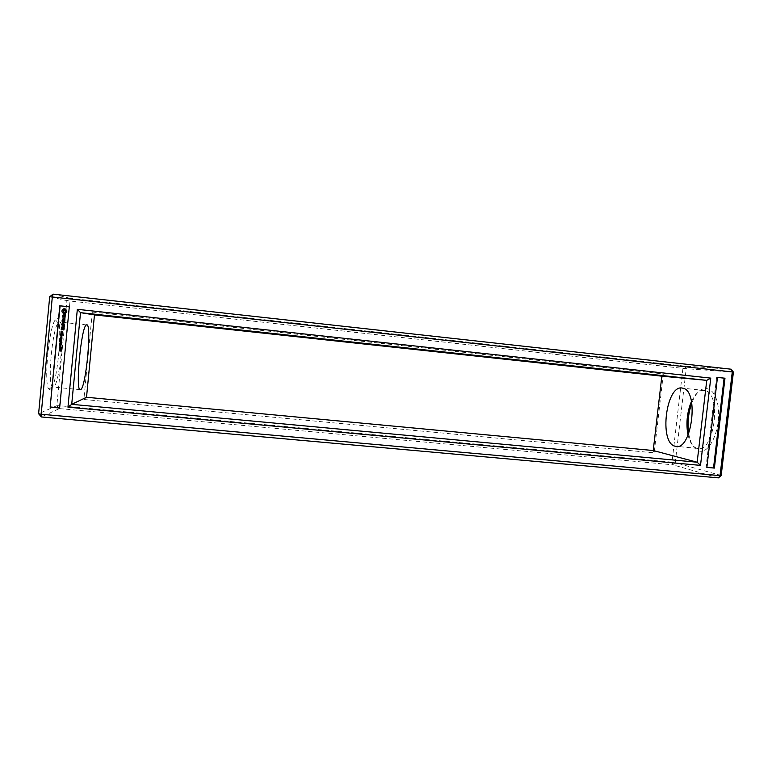 <?xml version="1.0" encoding="UTF-8"?>
<svg xmlns="http://www.w3.org/2000/svg" width="772" height="772" viewBox="0 0 772 772"><rect width="100%" height="100%" fill="white"/><g stroke="black" fill="none" stroke-linecap="round" stroke-linejoin="round"><path stroke-width="0.58" stroke-dasharray="3.86 2.9" d="M718.462 477.868L672.769 464.802L675.268 462.65L672.007 462.148L672.769 464.802L59.357 408.591L56.848 405.696L60.013 405.773L672.007 462.148L682.921 368.36L70.02 301.012L59.357 408.591L41.398 416.957M721.183 475.494L675.268 462.65L686.221 368.678L682.921 368.36L684.272 366.053L69.895 298.272L70.02 301.012L66.884 300.626L56.848 405.696L38.6 413.744M53.065 294.132L69.895 298.272L66.884 300.626L49.697 296.747M50.112 389.561L48.993 389.194C43.502 385.739 48.916 326.411 55.362 319.83C64.24 307.671 58.083 387.911 50.112 389.561M92.302 312.023L83.878 399.481L654.173 452.836L663.312 373.938L92.302 312.023L94.464 314.899M731.287 369.219L684.272 366.053L686.221 368.678L733.4 372.104M688.721 433.594C690.438 443.514 693.932 449.323 699.21 451.022C709.883 454.312 721.395 427.997 718.085 406.448C715.104 384.726 700.165 382.623 692.658 400.929L691.789 403.09M53.287 387.052L52.284 386.704C47.353 383.414 52.322 329.046 58.151 322.879L59.212 321.992C65.967 319.193 59.84 386.116 53.287 387.052M83.878 399.481L86.522 397.271M663.312 373.938L661.836 376.167M654.173 452.836L653.228 450.53M69.297 306.822L59.926 407.877M706.862 467.398L706.033 467.176L716.599 377.325L717.449 377.421L716.599 377.325M706.882 467.253L706.033 467.176M688.084 435.128C689.898 442.665 692.928 447.065 697.184 448.329L697.338 448.358C714.351 453.839 722.206 392.803 704.711 390.516C699.702 389.754 695.283 393.402 691.48 401.459M59.338 349.069L60.448 349.986M60.438 349.224L60.978 349.745L60.515 350.179M59.569 349.282L59.425 350.063M60.38 350.478L60.737 351.038M59.251 350.71L60.419 350.816M59.936 347.979L61.084 348.558L60.534 348.992M60.139 346.811L61.2 347.4L60.631 347.834M60.293 346.155L60.245 346.647M61.345 344.592L60.033 345.161L61.287 346.001M59.666 345.663L61.065 345.788M59.849 344.437L61.422 344.582M61.48 343.241L61.451 344.312M60.863 343.366L60.785 344.177M60.148 343.289L59.984 344.177M59.984 343.086L61.548 343.241M61.606 341.842L61.22 342.865M60.119 341.687L61.683 341.842M60.785 340.992L60.737 341.485M61.818 339.651L60.505 340.5L61.779 340.828M60.255 339.487L61.895 339.651M61.953 338.3L61.586 339.352M60.38 338.136L62.021 338.3M60.92 336.92L60.843 337.711M61.635 336.843L61.731 337.933M61.615 337.046L61.017 337.904M62.484 332.915L61.094 332.616M62.455 332.481L62.561 331.304L61.297 331.178M62.358 334.237L61.451 333.996M62.281 335.116L62.435 334.237M61.287 334.855L60.737 334.208M64.037 329.914L64.105 328.264L61.528 327.994M61.403 329.76L61.731 328.312M62.812 329.49L62.986 328.447M64.269 327.482L61.635 327.048M64.337 326.71L64.414 325.06L61.924 324.8M63.121 326.276L63.294 325.244M64.501 324.163L62.947 323.053M64.684 322.291L63.024 323.053M64.751 322.291L62.136 321.741M61.934 323.873L63.931 324.076M64.993 319.83L62.349 319.396M64.858 321.326L65.07 319.83M62.223 321.162L62.551 319.724M63.632 320.891L63.806 319.849M65.06 319.125L65.302 317.35M65.398 315.574L65.147 314.908M65.34 316.25L65.475 315.584M63.121 316.404L63.256 314.783M64.944 316.771L65.408 316.259M64.452 315.14L64.944 315.188M62.831 316.674L63.738 316.771L64.52 315.15M66.855 310.585L64.636 308.761M66.17 312.467L66.768 312.332M65.707 312.737L66.238 312.477M64.626 313.654L65.166 313.586M59.926 348.172L60.534 348.79M60.042 347.014L60.641 347.632M60.274 341.89L60.409 342.672M60.998 341.967L61.104 342.662M61.287 338.425L61.509 339.149M62.32 332.163L61.374 332.066L61.432 331.487M62.059 334.932L61.654 334.305M64.356 312.419L63.217 311.077L64.587 310.006M58.151 322.879L55.362 319.83M52.284 386.704L48.993 389.194M691.558 401.836L692.658 400.929M86.57 324.896L59.212 321.992M80.076 389.628L53.229 387.071M704.711 390.516L682.766 388.181M697.338 448.358L676.851 446.409"/><path stroke-width="1.16" d="M41.398 416.957L718.462 477.868L721.183 475.494L733.4 372.104L731.287 369.219L53.065 294.132L49.697 296.747L38.6 413.744L41.398 416.957L41.177 414.246L720.035 475.629L718.462 477.868M721.183 475.494L720.035 475.629L732.281 371.93L52.313 296.979L41.177 414.246L38.6 413.744M50.141 407.153L59.801 305.789L69.297 306.822L59.627 408.021L50.141 407.153L60.1 305.847L69.297 306.851M77.335 309.311L67.955 407.182L700.513 465.381L710.761 378.116L77.335 309.311L80.51 312.66L71.709 404.335L697.155 462.216L706.756 380.364L80.51 312.66L94.464 314.899L86.522 397.271L653.228 450.53L661.836 376.167L94.464 314.899M706.862 467.398L717.449 377.402L724.976 378.212L714.38 468.083L706.862 467.398M691.789 403.09C688.392 412.711 687.331 422.622 688.605 432.831L688.721 433.594M53.065 294.132L52.313 296.979L49.697 296.747M731.287 369.219L732.281 371.93L733.4 372.104M59.637 407.857L50.46 407.008M67.955 407.182L71.709 404.335L86.522 397.271M710.761 378.116L706.756 380.364L661.836 376.167M700.513 465.381L697.155 462.216L653.228 450.53M714.38 468.083L706.882 467.253M724.976 378.212L724.107 378.145L713.54 467.861M717.449 377.421L724.107 378.145M691.48 401.459L691.181 402.135C687.437 411.418 686.192 421.232 687.437 431.596L688.084 435.128M80.568 389.648L80.52 389.667C74.855 393.498 81.253 324.79 86.57 324.896C92.196 321.992 85.991 388.615 80.568 389.648M675.278 446.245L675.423 446.274C691.722 451.707 699.538 390.4 682.766 388.181C666.178 383.23 658.516 443.273 675.278 446.245M59.338 349.069L60.38 349.977L60.708 349.311L60.718 350.102L59.492 349.291L59.241 350.063L59.338 349.069M60.38 350.478L60.727 351.057L59.164 350.893L60.38 350.478M61.017 348.568L60.158 348.983L59.357 348.394L60.226 347.989L61.017 348.568M61.123 347.41L60.274 347.825L59.463 347.236L60.332 346.831L61.123 347.41M60.293 346.155L60.071 346.638L60.293 346.155M61.345 344.592L59.955 345.171L61.21 346.01L59.647 345.846L60.988 345.798L59.705 345.238L61.084 344.756L59.782 344.428L61.345 344.592M61.48 343.241L61.374 344.322L61.277 343.415L60.708 344.187L60.071 343.289L59.801 344.177L59.907 343.077L61.48 343.241M61.606 341.842L61.345 342.826L60.119 342.749L60.042 341.678L61.606 341.842M60.785 340.992L60.554 341.485L60.785 340.992M61.818 339.651L60.428 340.5L61.712 340.828L60.139 340.664L61.548 339.815L60.255 339.487L61.818 339.651M61.953 338.3L61.509 339.362L60.361 338.339L61.953 338.3M60.998 336.92L60.612 337.509L61.644 336.853L61.924 337.808L61.663 337.046L60.486 337.692L60.998 336.92M62.349 332.751L62.049 333.909L60.93 332.751L62.349 332.751M62.378 332.481L61.113 332.346L61.229 331.169L62.629 331.468L62.378 332.481L61.113 332.346M62.223 334.073L62.107 335.251L60.284 334.913L60.534 333.9L61.22 334.855L61.287 334.122L62.223 334.073M64.172 328.418L63.864 330.059L63.844 328.544L62.918 328.447L62.648 329.625L62.6 328.409L61.663 328.312L61.22 329.625L61.528 327.994L64.172 328.418M64.115 327.318L61.461 327.183L64.115 327.318M64.481 325.215L64.172 326.845L64.153 325.33L63.217 325.234L62.947 326.421L62.908 325.205L61.673 324.915L64.481 325.215M62.947 323.053L64.568 324.298L61.76 323.999L63.864 324.076L62.484 322.995L64.028 322.242L62.136 321.741L64.636 322.001L62.947 323.053M64.858 319.666L64.684 321.461L64.665 319.946L63.738 319.849L63.468 321.027L63.42 319.811L62.484 319.714L62.04 321.027L62.349 319.396L64.858 319.666M64.848 318.054L64.896 319.261L64.819 318.353L62.339 317.939L64.925 318.064L62.416 317.948L64.896 318.363L64.935 319.232M64.259 314.812L65.398 315.574L64.944 316.771L64.877 315.179L63.661 316.761L62.522 316.018L63.188 314.773L62.841 315.96L63.468 316.443L64.327 314.822L63.043 316.395M66.373 310.334L66.865 311.898L65.089 313.577L63.275 313.384L61.943 311.811L62.107 310.074L63.719 308.819L65.523 309.012L66.373 310.334M60.515 349.977L60.438 349.224M60.448 350.189L59.492 349.291M59.425 350.063L59.415 349.079M60.737 351.038L59.251 350.71M60.534 348.992L59.434 348.394L59.936 347.979M60.631 347.834L59.541 347.236L60.062 346.821M60.245 346.647L60.187 346.145M61.21 346.001L59.733 345.663M60.988 345.798L59.801 345.036L61.162 344.746L59.849 344.437M61.374 344.302L60.785 343.366M60.708 344.167L60.071 343.289M59.984 344.177L59.984 343.086M60.505 342.865L60.119 341.687M60.737 341.485L60.679 340.983M61.712 340.819L60.216 340.664L61.625 339.815L60.322 339.497M61.519 339.362L60.457 338.146M60.988 337.711L61.567 336.853M61.654 337.933L61.741 337.046M60.853 337.904L60.882 336.727M61.162 332.626L62.098 333.871M61.065 331.304L61.056 332.192M61.519 333.996L61.22 334.855M60.419 335.077L62.117 335.241M60.37 334.025L60.361 334.913M61.596 328.003L61.403 329.76M63.844 328.544L63.796 329.885M62.918 328.447L63.922 328.544M61.663 328.312L62.677 328.418L62.686 329.586M61.702 327.058L64.095 327.608M61.924 324.8L62.976 325.205L62.995 326.382M64.153 325.33L64.105 326.681M63.217 325.234L64.23 325.34M61.905 324.172L64.404 324.433M62.214 321.741L64.105 322.242L62.561 323.005L63.864 324.076M62.426 319.405L62.223 321.162M64.665 319.946L64.616 321.297M63.738 319.849L64.742 319.955M62.484 319.714L63.497 319.82L63.507 320.998M64.925 317.302L64.925 318.064M65.08 314.899L64.327 314.822M63.188 314.793L62.908 316.684M65.08 315.613L65.099 316.144M64.694 308.771L62.185 310.083L61.934 310.933L62.021 311.82L64.192 313.644M60.534 348.79L60.264 348.182L59.656 348.654L60.834 348.558L60.013 348.172M60.641 347.632L60.38 347.014L59.762 347.497L60.94 347.4L60.119 347.004M60.814 341.948L60.206 341.89L60.409 342.672L60.814 341.948L60.467 342.672M61.49 342.015L60.92 341.967L61.162 342.672L61.49 342.015L60.92 341.967M61.509 339.149L61.828 338.474L61.21 338.425L61.422 339.159L61.828 338.474M62.378 331.593L62.252 332.163L62.378 331.593L61.355 331.487L61.297 332.066L62.252 332.163M62.117 334.353L61.982 334.932L61.586 334.305L61.982 334.932M65.726 311.348L64.288 312.409L65.205 312.149L65.678 310.865L64.587 310.006L63.594 310.248L63.198 311.541L64.288 312.409M60.737 341.948L60.206 341.89M61.239 342.662L61.413 342.015M61.75 338.483L61.21 338.425M62.3 331.584L61.355 331.487M65.659 311.338L64.52 309.997M687.437 431.596L688.605 432.831M676.851 446.409L675.423 446.274"/></g></svg>
